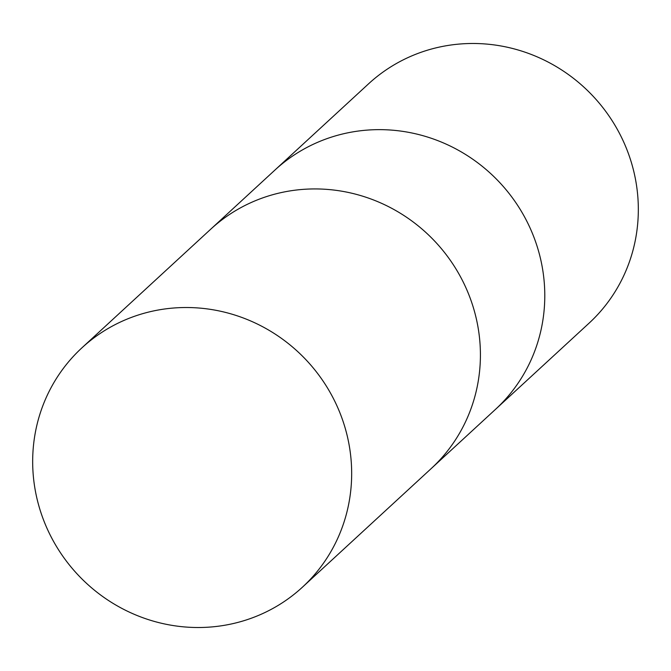 <?xml version="1.0" encoding="UTF-8"?>
<svg xmlns="http://www.w3.org/2000/svg" width="671" height="671" viewBox="0 0 671 671"><rect width="100%" height="100%" fill="white"/><g stroke="black" fill="none" stroke-linecap="round" stroke-linejoin="round"><path stroke-width="1.01" d="M495.206 409.62A162.718 156.729 -132.6 0 0 495.525 409.327A162.718 156.729 -132.6 0 0 517.182 204.672A162.718 156.729 -132.6 0 0 318.582 141.908A162.718 156.729 -132.6 0 0 275.051 169.956L210.677 229.247A162.718 156.729 -132.6 0 0 210.35 229.549M430.832 468.912A162.718 156.729 -132.6 0 0 431.159 468.618A162.718 156.729 -132.6 0 0 452.808 263.963A162.718 156.729 -132.6 0 0 254.208 201.199A162.718 156.729 -132.6 0 0 210.677 229.247L81.929 347.83A162.718 156.729 -132.6 0 0 60.281 552.485A162.718 156.729 -132.6 0 0 258.88 615.248A162.718 156.729 -132.6 0 0 302.411 587.2A162.718 156.729 -132.6 0 0 324.059 382.545A162.718 156.729 -132.6 0 0 125.469 319.782A162.718 156.729 -132.6 0 0 81.929 347.83M210.677 229.247A162.718 156.72 -132.6 0 1 254.208 201.199A162.718 156.72 -132.6 0 1 452.808 263.963A162.718 156.72 -132.6 0 1 431.159 468.618L589.071 323.17A162.718 156.729 -132.6 0 0 610.719 118.515A162.718 156.729 -132.6 0 0 412.12 55.752A162.718 156.729 -132.6 0 0 368.589 83.8L275.043 169.956A162.718 156.729 -132.6 0 0 274.724 170.249M495.525 409.327A162.718 156.729 -132.6 0 0 517.182 204.672A162.718 156.729 -132.6 0 0 318.582 141.908A162.718 156.729 -132.6 0 0 275.043 169.956M431.159 468.618L302.411 587.2"/></g></svg>
